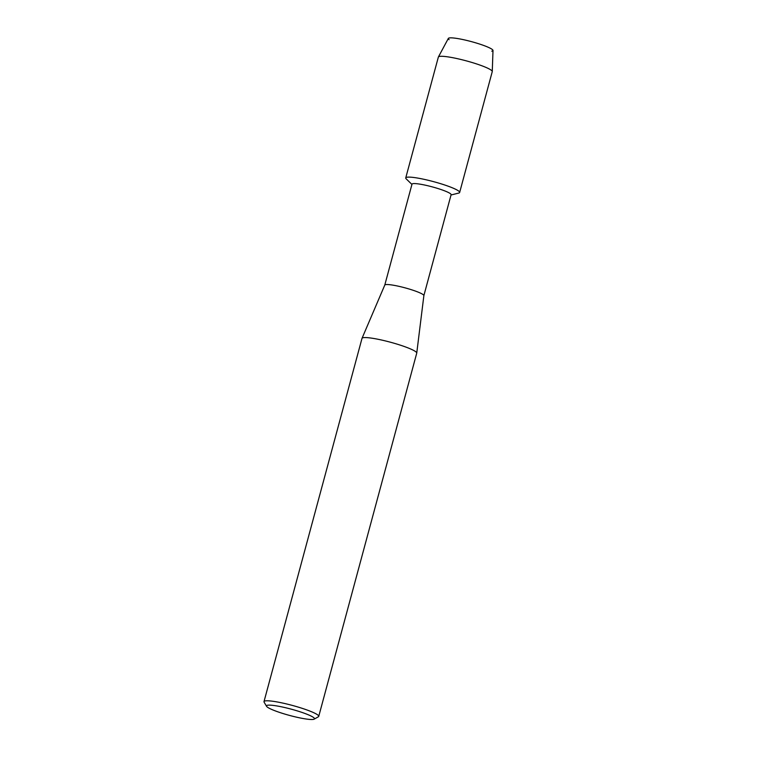 <?xml version="1.0" encoding="UTF-8"?>
<svg xmlns="http://www.w3.org/2000/svg" width="757" height="757" viewBox="0 0 757 757"><rect width="100%" height="100%" fill="white"/><g stroke="black" fill="none" stroke-linecap="round" stroke-linejoin="round"><path stroke-width="1.14" d="M449.071 39.648A23.136 3.019 15.1 0 1 463.927 39.78A23.136 3.019 15.1 0 1 486.694 46.622A23.136 3.019 15.1 0 1 491.757 51.164M384.774 285.096L412.007 184.15A20.25 2.64 15.1 0 1 425.68 185.257A20.25 2.64 15.1 0 1 451.106 194.7L423.863 295.637A20.25 2.64 15.1 0 0 423.873 295.618L416.747 353.074A28.34 3.7 15.1 0 1 416.738 353.14L318.735 716.377A28.34 3.7 15.1 0 1 318.366 716.784L314.164 719.15A24.877 3.246 15.1 0 1 297.69 717.428A24.877 3.246 15.1 0 1 266.549 706.3A24.877 3.246 15.1 0 1 283.25 707.199A24.877 3.246 15.1 0 1 314.164 719.15M411.931 184.443L406.244 178.907A27.914 3.643 15.1 0 1 424.601 179.447A27.914 3.643 15.1 0 1 451.39 187.414A27.914 3.643 15.1 0 1 458.723 193.073L451.021 194.994M384.764 285.115A20.25 2.64 15.1 0 1 384.783 285.067A20.25 2.64 15.1 0 1 398.437 286.222A20.25 2.64 15.1 0 1 423.873 295.618M266.549 706.3L264.108 702.146A28.34 3.7 15.1 0 1 264.004 701.607L362.007 338.379A28.34 3.7 15.1 0 1 362.026 338.313A28.34 3.7 15.1 0 1 381.15 339.931A28.34 3.7 15.1 0 1 416.747 353.074M264.004 701.607A28.34 3.7 15.1 0 1 283.137 703.158A28.34 3.7 15.1 0 1 318.735 716.377M438.388 56.993L448.343 38.427A23.136 3.019 15.1 0 1 463.927 39.78A23.136 3.019 15.1 0 1 492.996 50.482L492.268 71.527A27.914 3.643 15.1 0 1 492.249 71.641L459.65 192.458A27.914 3.643 15.1 0 0 424.601 179.447A27.914 3.643 15.1 0 0 405.743 177.914L438.35 57.097A27.914 3.643 15.1 0 1 438.388 56.993A27.914 3.643 15.1 0 1 457.2 58.62A27.914 3.643 15.1 0 1 492.268 71.527M384.783 285.067L362.026 338.313"/></g></svg>
